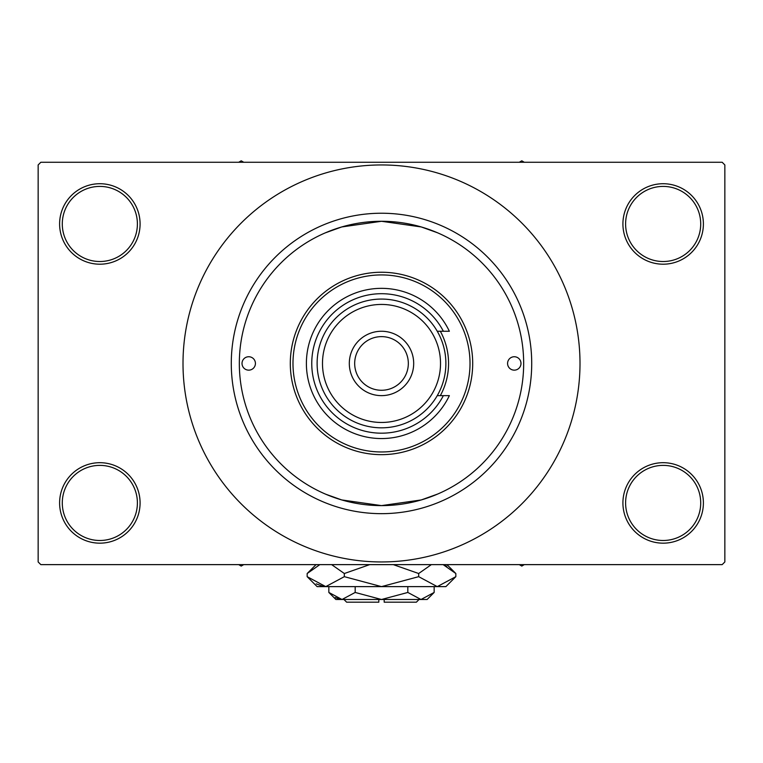 <?xml version="1.0" encoding="UTF-8"?>
<svg xmlns="http://www.w3.org/2000/svg" width="763" height="763" viewBox="0 0 763 763"><rect width="100%" height="100%" fill="white"/><g stroke="black" fill="none" stroke-linecap="round" stroke-linejoin="round"><path stroke-width="1.14" d="M622.913 502.931A40.239 40.239 0 0 1 663.152 462.693A40.239 40.239 0 0 1 703.391 502.931A40.239 40.239 0 0 1 663.152 543.17A40.239 40.239 0 0 1 622.913 502.931M700.711 502.931A37.549 37.549 0 0 0 663.152 465.382A37.549 37.549 0 0 0 625.603 502.931A37.549 37.549 0 0 0 663.152 540.49A37.549 37.549 0 0 0 700.711 502.931M59.609 502.931A40.239 40.239 0 0 1 99.848 462.693A40.239 40.239 0 0 1 140.087 502.931A40.239 40.239 0 0 1 99.848 543.17A40.239 40.239 0 0 1 59.609 502.931M137.397 502.931A37.549 37.549 0 0 0 99.848 465.382A37.549 37.549 0 0 0 62.289 502.931A37.549 37.549 0 0 0 99.848 540.49A37.549 37.549 0 0 0 137.397 502.931M59.609 223.96A40.239 40.239 0 0 1 99.848 183.721A40.239 40.239 0 0 1 140.087 223.96A40.239 40.239 0 0 1 99.848 264.198A40.239 40.239 0 0 1 59.609 223.96M137.397 223.96A37.549 37.549 0 0 0 99.848 186.41A37.549 37.549 0 0 0 62.289 223.96A37.549 37.549 0 0 0 99.848 261.518A37.549 37.549 0 0 0 137.397 223.96M622.913 223.96A40.239 40.239 0 0 1 663.152 183.721A40.239 40.239 0 0 1 703.391 223.96A40.239 40.239 0 0 1 663.152 264.198A40.239 40.239 0 0 1 622.913 223.96M700.711 223.96A37.549 37.549 0 0 0 663.152 186.41A37.549 37.549 0 0 0 625.603 223.96A37.549 37.549 0 0 0 663.152 261.518A37.549 37.549 0 0 0 700.711 223.96M325.276 232.868L341.738 226.954L381.51 221.28L421.281 226.954L437.313 232.696M437.724 494.023L421.262 499.946L381.49 505.611L341.719 499.937L325.687 494.205M231.284 363.446A150.216 150.216 0 0 1 381.5 213.23A150.216 150.216 0 0 1 531.716 363.446A150.216 150.216 0 0 1 381.5 513.661A150.216 150.216 0 0 1 231.284 363.446M183.006 363.446A198.494 198.494 0 0 0 381.5 561.95A198.494 198.494 0 0 0 580.004 363.446A198.494 198.494 0 0 0 381.5 164.951A198.494 198.494 0 0 0 183.006 363.446M722.17 564.63L40.83 564.63L38.15 561.95L38.15 164.951L40.83 162.261L722.17 162.261L724.85 164.951L724.85 561.95L722.17 564.63M242.014 363.446A6.705 6.705 0 0 0 248.719 370.15A6.705 6.705 0 0 0 255.424 363.446A6.705 6.705 0 0 0 248.719 356.741A6.705 6.705 0 0 0 242.014 363.446M507.576 363.446A6.705 6.705 0 0 0 514.281 370.15A6.705 6.705 0 0 0 520.986 363.446A6.705 6.705 0 0 0 514.281 356.741A6.705 6.705 0 0 0 507.576 363.446M440.327 395.635A67.058 67.058 0 0 0 440.327 331.256M470.018 363.446A88.518 88.518 0 0 0 381.5 274.928A88.518 88.518 0 0 0 292.982 363.446A88.518 88.518 0 0 0 381.5 451.963A88.518 88.518 0 0 0 470.018 363.446M290.302 363.446A91.198 91.198 0 0 1 381.5 272.248A91.198 91.198 0 0 1 472.698 363.446A91.198 91.198 0 0 1 381.5 454.653A91.198 91.198 0 0 1 290.302 363.446M523.666 363.446A142.166 142.166 0 0 0 381.5 221.28A142.166 142.166 0 0 0 239.334 363.446A142.166 142.166 0 0 0 381.5 505.611A142.166 142.166 0 0 0 523.666 363.446M519.279 564.63L521.787 566.079L524.295 564.63M238.705 564.63L241.213 566.079L243.721 564.63M524.295 162.261L521.787 160.821L519.279 162.261M243.721 162.261L241.213 160.821L238.705 162.261M322.491 363.446A59.009 59.009 0 0 0 381.5 422.464A59.009 59.009 0 0 0 440.518 363.446A59.009 59.009 0 0 0 381.5 304.437A59.009 59.009 0 0 0 322.491 363.446M445.878 363.446A64.378 64.378 0 0 1 381.5 427.824A64.378 64.378 0 0 1 317.122 363.446A64.378 64.378 0 0 1 381.5 299.067A64.378 64.378 0 0 1 445.878 363.446M354.681 363.446A26.819 26.819 0 0 0 381.5 390.274A26.819 26.819 0 0 0 408.329 363.446A26.819 26.819 0 0 0 381.5 336.626A26.819 26.819 0 0 0 354.681 363.446M413.689 363.446A32.189 32.189 0 0 1 381.5 395.635A32.189 32.189 0 0 1 349.311 363.446A32.189 32.189 0 0 1 381.5 331.256A32.189 32.189 0 0 1 413.689 363.446M443.37 331.256A69.748 69.748 0 0 0 337.456 309.368A69.748 69.748 0 0 0 337.456 417.523A69.748 69.748 0 0 0 443.37 395.635L449.359 395.635A75.108 75.108 0 0 1 334.785 422.263A75.108 75.108 0 0 1 334.785 304.637A75.108 75.108 0 0 1 449.359 331.256L437.256 331.256M437.256 395.635L443.37 395.635M419.059 599.499L416.369 602.179L384.18 602.179L384.18 599.499M328.843 592.45L335.901 599.499L427.099 599.499L434.157 592.45L420.995 599.499L407.824 592.45L381.5 599.499L355.176 592.45L342.005 599.499L328.843 592.45L328.843 586.623M355.176 592.45L355.176 586.623M335.272 597.553L340.193 599.356L335.281 597.553M434.157 592.45L434.157 586.623M407.824 592.45L407.824 586.623M446.803 566.327L443.15 564.63L455.835 573.518L455.835 576.666L445.878 586.623L317.122 586.623L307.165 576.666L307.165 573.518L319.85 564.63M455.835 576.666L437.256 586.623L418.668 576.666L381.5 586.623L344.332 576.666L325.744 586.623L307.165 576.666M344.332 576.666L344.332 573.518L369.702 564.63M331.638 564.63L344.332 573.518M316.197 583.848L323.178 586.423M437.256 586.623L439.822 586.423L437.256 586.623M418.668 576.666L418.668 573.518L431.353 564.63M393.298 564.63L418.668 573.518M378.82 599.499L378.82 602.179L346.631 602.179L343.951 599.499M446.956 564.63L455.835 573.518M316.054 564.63L307.165 573.518"/></g></svg>
